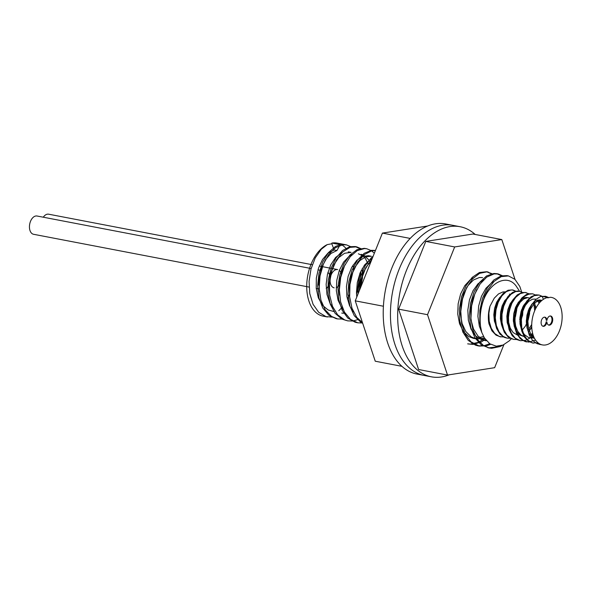 <?xml version="1.0" encoding="UTF-8"?>
<svg xmlns="http://www.w3.org/2000/svg" width="591" height="591" viewBox="0 0 591 591"><rect width="100%" height="100%" fill="white"/><g stroke="black" fill="none" stroke-linecap="round" stroke-linejoin="round"><path stroke-width="0.89" d="M546.889 321.925A4.647 2.844 -79.2 0 1 543.159 326.321A4.647 2.844 -79.2 0 1 541.245 321.216A4.647 2.844 -79.2 0 1 544.909 317.182A4.647 2.844 -79.2 0 1 546.948 320.396A4.647 2.844 -79.2 0 1 550.672 316A4.647 2.844 -79.2 0 1 552.592 321.105A4.647 2.844 -79.2 0 1 548.921 325.139A4.647 2.844 -79.2 0 1 546.889 321.925L546.165 321.785A4.647 2.844 100.8 0 1 542.811 326.21M547.776 297.45L547.761 297.849L550.428 297.273A24.179 14.79 -79.2 0 1 551.477 297.413A24.179 14.79 -79.2 0 1 561.45 323.942A24.179 14.79 -79.2 0 1 542.375 344.908A24.179 14.79 -79.2 0 1 531.952 321.327A24.179 14.79 -79.2 0 1 547.776 297.45L542.243 296.394L543.388 299.341M550.428 297.273L551.063 297.339M540.795 344.45L537.16 343.718L532.572 340.446L529.181 334.912L527.327 327.739L527.179 319.716L528.716 311.752L531.723 304.742L535.823 299.467L540.506 296.519L545.685 296.298L542.243 296.394M533.326 343.172L528.686 341.45L524.527 337.21L521.727 330.923L520.553 323.299L521.099 315.195L523.271 307.512L526.773 301.115L531.169 296.719L535.934 294.82L539.177 295.057L534.153 295.663L529.514 298.95L525.532 304.491L522.703 311.679L521.38 319.701L521.757 327.658L523.833 334.661L527.401 339.928L532.114 342.861L538.216 342.972M526.825 341.93L525.126 341.561L520.361 338.776L516.711 333.634L514.547 326.712L514.067 318.785L515.293 310.74L518.041 303.478L521.964 297.82L526.581 294.392L532.676 293.808L529.588 293.823L524.838 296.076L520.523 300.767L517.177 307.379L515.212 315.166L514.894 323.262L516.29 330.753L519.297 336.804L523.596 340.741L528.753 342.115L535.535 340.069M529.292 293.89L524.993 292.427L520.235 293.601L515.677 297.354L511.88 303.272L509.316 310.681L508.312 318.763L509.021 326.609L511.4 333.339L515.219 338.192L520.324 340.682L516.593 339.493L512.227 335.703L509.139 329.763L507.639 322.331L507.861 314.249L509.73 306.411L513.01 299.711L517.28 294.887L522.016 292.486L526.175 292.56M513.815 339.433L508.194 337.01L504.3 332.282L501.825 325.648L501.013 317.847L501.922 309.75L504.404 302.274L508.142 296.254L512.663 292.36L517.428 291.023L519.666 291.319L515.662 291.555L510.956 294.303L506.79 299.408L503.68 306.308L502.01 314.227L502.018 322.28L503.746 329.556L507.019 335.245L511.525 338.717L513.823 339.433L517.177 339.537M526.33 320.61L528.221 310.748L526.33 320.573M516.283 291.393L513.165 290.07L511.089 289.952L506.317 291.636L501.87 295.847L498.272 302.104L495.989 309.714L495.302 317.818L496.344 325.515L499.026 331.935L503.081 336.368L507.314 338.192L504.529 337.446L499.971 334.122L496.61 328.544L494.785 321.341L494.674 313.311L496.248 305.362L499.284 298.374L503.399 293.143L508.09 290.247L512.382 289.922L515.854 291.503M521.705 309.529L519.718 319.665M500.813 336.944L496.063 335.156L491.941 330.864L488.993 323.875A24.179 14.79 -79.2 0 1 489.976 306.241L488.875 313.296L489.215 321.268L491.254 328.3L494.793 333.605L499.484 336.597L504.167 337.04M519.844 321.615L521.683 315.535L522.562 307.475M507.314 338.192L510.668 338.288M526.345 322.863L528.753 313.54L529.063 308.724M522.784 292.641L519.666 291.319M528.443 332.053L531.715 326.683M535.542 308.879L534.412 301.691M520.324 340.682L525.51 340.401L530.888 337.52L533.208 335.356M540.506 301.728L539.731 299.933M535.793 295.138L532.676 293.808M542.294 296.379L539.177 295.057M548.707 297.561L545.685 296.305M505.962 291.873L502.948 291.932L498.494 293.941L494.268 298.152L489.976 306.241M513.638 299.024A19.533 11.946 -79.2 0 1 513.941 299.637M515.766 306.884A19.533 11.946 -79.2 0 1 513.402 321.371M502.542 295.012L499.668 297.546L496.639 302.282L494.593 308.258L493.803 314.796L494.394 321.164L497.097 327.931M514.798 328.02L515.411 327.303M519.829 319.369L521.203 314.346L521.72 309.507M520.39 300.967L520.11 300.302M509.05 296.254L504.81 300.59L502.151 305.916L500.599 312.218L500.385 318.778L501.56 324.858L503.598 329.172M521.299 329.268L521.912 328.552M526.891 302.215L526.611 301.55M515.551 297.509L513.232 299.43L510.077 303.914L507.854 309.728L506.849 316.222L507.211 322.671L510.107 330.421M527.807 330.509L531.715 324.525M534.722 310.667L534.087 305.636L533.119 302.799M527.379 297.532L525.628 297.45L521.846 298.883L518.329 302.356L515.515 307.468L513.771 313.658L513.335 320.226L514.281 326.431L516.556 331.595L519.94 335.119L524.83 336.811L521.136 335.171L517.842 331.47L515.684 326.188L514.857 319.916L515.426 313.348L517.288 307.239L520.176 302.252L523.737 298.957L527.527 297.724L528.93 297.827M530.297 335.104L532.631 333.42M539.191 303.176L536.96 300.309M528.553 299.999L526.81 301.358L523.545 305.577L521.144 311.221L519.925 317.655L520.065 324.156L521.587 330.007L524.365 334.543L528.11 337.262L529.787 337.757L534.087 337.527M541.844 300.494L539.243 299.91L535.453 301.004L531.863 304.166L528.915 309.049L526.98 315.106L526.315 321.659L527.046 327.975L529.115 333.346L532.336 337.173L534.567 338.488M534.153 337.675L530.415 333.206L528.465 327.717L527.866 321.349L528.649 314.804L530.696 308.834L533.725 304.084L537.352 301.107L541.932 300.317L540.388 300.021M534.367 338.104L529.787 337.764M521.365 319.938L522.865 310.947L525.362 305.414L528.694 301.351L532.439 299.223L535.431 299.076M537.81 300.073L539.997 302.267M532.986 334.661L530.947 335.88M534.079 301.942L536.022 307.948M531.76 327.584L528.347 331.846M518.329 335.562L513.128 332.593L510.277 328.168L508.666 322.39L508.43 315.904L510.328 307.121M529.632 307.579L529.573 313.784L528.125 320.196L525.421 326.062L521.846 330.605M501.855 316.229L502.239 311.908L503.813 305.902M523.124 306.33L522.629 315.247L519.932 322.989M495.347 315.04L496.285 307.963L497.312 304.646M509.42 294.089L510.735 294.503M516.623 305.089L516.667 310.253L515.441 316.687L513.431 321.74M546.948 320.396L546.224 320.256A4.647 2.844 100.8 0 0 544.54 317.153M550.302 315.971A4.647 2.844 -79.2 0 1 551.868 320.965A4.647 2.844 -79.2 0 1 548.574 325.028M351.409 246.964L346.562 244.896L342.898 244.755L335.577 247.614L328.795 254.322L323.388 264.125L320.019 275.923L319.147 288.393L320.92 300.147L325.205 309.861L331.573 316.444L337.624 318.933L336.139 318.645L328.855 315.269L322.804 308.074L318.941 297.923L317.626 285.948L318.955 273.485L322.716 261.946L328.419 252.616L335.356 246.543L340.157 244.667L331.846 243.071A37.203 22.754 -79.2 0 1 337.136 243.086A37.203 22.754 -79.2 0 1 346.525 249.018M511.378 338.65L509.435 340.719L503.074 345.041L496.277 346.186L489.799 343.792L484.376 337.875L481.768 332.408L479.789 322.841L479.862 310.438L482.5 298.285L487.353 287.751L493.795 280.008L501.05 275.923L506.945 275.62M498.893 346.156L497.186 346.858L488.809 347.87L481.118 344.738L474.935 337.801L470.887 327.828L469.38 315.941L470.517 303.471L474.115 291.814L479.693 282.284L486.57 275.938L493.899 273.485L496.832 273.685L502.35 276.256M489.725 343.74L483.652 345.831L477.772 345.787L475.445 345.159L468.279 340.416L462.893 332.127L459.842 321.231L459.414 308.945L461.586 296.638L466.048 285.697L472.246 277.342L479.419 272.51L486.681 271.734L492.237 274.32M484.679 338.355L478.555 342.322L470.14 344.125L467.658 343.844L473.081 344.398L481.495 341.879L485.337 339.315M358.094 293.771L358.294 288.94L360.584 276.669L365.157 265.832L371.421 257.632L373.202 256.08M362.667 323.218L360.724 322.161L354.29 315.72L349.909 306.116L348.033 294.421L348.801 281.951L352.073 270.094L357.407 260.195L364.152 253.347L371.473 250.318L375.462 250.429M357.104 322.649L355.154 322.243L347.796 318.054L342.123 310.223L338.717 299.622L337.912 287.448L339.729 275.059L343.903 263.845L349.902 255.061L356.979 249.69L364.285 248.331L366.797 248.767L364.514 248.552L357.186 250.636L350.234 256.657L344.509 265.943L340.712 277.46L339.345 289.915L340.615 301.912L344.442 312.1L350.463 319.347L357.858 322.812L362.601 323.004M361.529 248.907L356.683 246.831L350.042 247.356L342.832 251.84L336.515 259.914L331.861 270.671L329.468 282.912L329.667 295.256L332.489 306.33L337.683 314.892L344.716 319.975L347.737 320.869L341.901 319.088L335.134 313.341L330.325 304.262L327.953 292.87L328.219 280.437L331.041 268.358L336.028 257.994L342.566 250.495L349.842 246.698L355.198 246.55L360.717 249.121M481.768 332.408A37.203 22.754 -79.2 0 1 483.586 299.836C491.114 280.725 509.124 273.338 517.317 287.883A30.688 18.772 100.8 0 1 519.474 291.282M325.279 316.399A37.203 22.754 -79.2 0 1 323.137 316.155A37.203 22.754 -79.2 0 1 306.81 283.207A37.203 22.754 -79.2 0 1 327.222 244.608L321.305 249.247L315.247 257.905L310.984 269.045L309.071 281.412L309.773 293.624L313.067 304.313L318.66 312.27L325.973 316.621L332.726 317.138M356.536 294.089L359.816 283.259L360.99 270.907M337.624 318.933L342.839 319.074M347.737 320.869L352.864 321.031L358.508 319.406M374.339 253.236L371.333 250.628L366.797 248.774M375.425 250.518L371.673 250.835L364.396 254.566L357.843 262.012L352.82 272.348L349.961 284.404L349.658 296.845L351.992 308.266L356.765 317.382L362.46 322.597M372.175 258.629L365.703 267.849L361.493 279.033L359.742 289.656M493.049 274.106L486.925 271.853L479.619 273.352L472.556 278.849L466.609 287.736L462.509 299.009L460.781 311.413L461.674 323.558L465.161 334.078L470.901 341.805L479.257 346.067L486.615 345.809L490.626 344.324M503.163 276.049L498.316 273.973L494.113 273.899L486.792 277.061L480.084 284.027L474.809 294.015L471.618 305.916L470.938 318.379L472.903 330.029L477.358 339.537L483.859 345.861L489.37 348.01L491.727 348.284L500.141 346.548L502.697 345.196M521.646 291.976L519.821 286.495L514.96 279.344L508.43 275.908L501.249 276.625L494.076 281.397L487.856 289.701L483.586 299.836M350.352 255.475A37.203 22.754 -79.2 0 1 350.64 256.176M353.004 265.13A37.203 22.754 -79.2 0 1 353.507 270.501M349.503 294.296A37.203 22.754 -79.2 0 1 347.36 299.09M342.159 307.128A37.203 22.754 -79.2 0 1 338.798 310.674M520.006 323.713A30.688 18.772 100.8 0 0 521.432 319.007M522.658 311.826A30.688 18.772 100.8 0 0 522.887 306.803M331.846 243.071L331.817 243.765L327.222 244.608M480.911 310.312L481.569 305.813L484.502 296.209L486.844 291.607M483.66 279.765L478.016 283.776L473.022 290.757L469.468 299.851L467.828 310.046L468.345 320.196L471.012 329.157L475.6 335.939L481.65 339.781L486.194 340.771L483.985 340.15L478.023 336.094L473.554 329.128L471.027 320.049L470.665 309.854L472.453 299.703L476.745 289.634M484.406 337.934L477.787 339.049L476.08 338.828L471.226 336.907L465.819 331.551L462.125 323.595L460.492 313.917L461.046 303.597L463.662 293.801L467.991 285.623L473.465 279.979L479.412 277.497L482.566 277.585M359.276 290.831L360.215 282.328L363.184 272.754L367.765 264.982L370.978 261.628M349.68 297.14L349.281 286.369L351.113 276.226L354.814 267.287L359.912 260.542L365.763 256.753L371.288 256.258L368.452 255.711L362.556 256.376L356.735 260.395L351.719 267.317L348.129 276.374L346.444 286.554L346.91 296.719L349.532 305.724L353.462 311.893M339.566 295.219L339.079 290.432L339.685 280.112L342.344 270.338L345.21 264.473M361.167 254.322L363.82 255.238L368.503 259.56L369.671 261.532M329.446 293.269L328.951 284.182L330.443 273.951L333.871 264.746L338.776 257.58L344.553 253.273L351.054 252.379L348.262 251.847M362.246 268.506L362.446 278.014L360.805 287.012M319.332 291.326L319.206 277.91L321.548 267.974L325.663 259.508L331.012 253.458L336.944 250.503L334.151 249.971L331.817 243.765M340.157 244.667L336.944 250.503M334.151 249.971L327.82 253.251L322.531 259.493L318.527 268.092L316.325 278.095L316.229 288.371L318.313 297.775L322.413 305.252L328.116 309.965L334.44 311.693M356.469 291.112L357.895 286.886L359.83 273.567M342.019 252.623L335.607 257.462L330.783 264.798L327.48 274.113L326.136 284.367L326.956 294.421L329.918 303.131L333.221 308.007M341.768 313.097L345.166 313.319M368.082 263.763L365.43 258.629L363.162 256.154M362.867 255.903L358.375 253.783M352.133 254.566L348.993 256.383L343.556 262.168L339.308 270.449L336.781 280.297L336.331 290.602L338.067 300.228L341.857 308.081L343.334 309.943M372.227 258.503L370.18 259.604L364.61 264.916L360.126 272.843L357.289 282.505L356.484 292.818L356.794 297.014M473.531 277.829L470.266 279.742L464.851 285.586L460.633 293.912L458.143 303.781L457.744 314.087L459.525 323.683L463.359 331.485L468.862 336.626L473.288 338.296L475.482 338.54L483.578 336.486M483.401 340.231L486.23 340.475M493.758 281.708L491.453 282.949L485.898 288.319L481.443 296.298L478.651 305.99L477.89 316.303L479.323 326.092L481.754 332.364M503.872 344.679L494.652 367.683L447.513 375.063L427.522 314.693L454.671 246.942L501.811 239.569L514.997 279.373M427.522 314.693L398.615 309.152L418.605 369.523L447.513 375.063M398.615 309.152L425.771 241.409L454.671 246.942M425.771 241.409L472.911 234.029L501.811 239.569M383.404 306.234L355.257 300.849L375.248 361.212L401.865 366.317M355.257 300.849L382.414 233.098L410.22 238.424M382.414 233.098L427.751 225.998M475.194 234.464A76.409 46.733 100.8 0 0 460.138 226.73L452.913 225.341A76.409 46.733 100.8 0 0 392.631 291.592A76.409 46.733 100.8 0 0 424.153 375.433A76.409 46.733 100.8 0 1 392.631 291.592A76.409 46.733 100.8 0 1 452.913 225.341L445.688 223.959A76.409 46.733 100.8 0 0 385.406 290.211A76.409 46.733 100.8 0 0 416.928 374.051L431.378 376.822A76.409 46.733 100.8 0 0 449.308 374.775M460.138 226.73A76.409 46.733 100.8 0 0 399.856 292.981A76.409 46.733 100.8 0 0 431.378 376.822M309.056 287.071L33.539 234.28A9.301 5.688 -79.2 0 1 29.55 225.068A9.301 5.688 -79.2 0 1 35.807 215.996A9.301 5.688 -79.2 0 1 37.041 216.01L311.125 268.528M327.939 272.348A9.301 5.688 -79.2 0 1 330.11 280.363A9.301 5.688 -79.2 0 1 326.202 288.548M319.11 286.118A9.301 5.688 -79.2 0 1 320.086 275.561M43.306 217.207A9.301 5.688 -79.2 0 1 47.383 214.178A9.301 5.688 -79.2 0 1 48.625 214.193L312.314 264.724M334.174 287.847A9.301 5.688 -79.2 0 1 330.177 278.634A9.301 5.688 -79.2 0 1 336.434 269.562A9.301 5.688 -79.2 0 1 337.675 269.585L319.266 266.053M339.33 270.375A9.301 5.688 -79.2 0 1 341.487 274.298M339.603 284.663A9.301 5.688 -79.2 0 1 336.235 287.647M513.165 290.07L512.382 289.922M542.375 344.908L539.051 344.272M508.43 275.908L506.952 275.62M498.316 273.965L496.832 273.685M488.196 272.03L486.718 271.742M356.683 246.831L355.198 246.543M346.57 244.888L337.136 243.086M489.37 348.01L487.893 347.722M479.257 346.067L477.772 345.787M357.858 322.812L356.373 322.523M327.503 316.99L323.137 316.155M476.08 338.835L473.288 338.296M316.237 288.445L319.17 289.006M317.988 269.843L321.245 270.464M327.909 286.65L329.246 286.908"/></g></svg>
